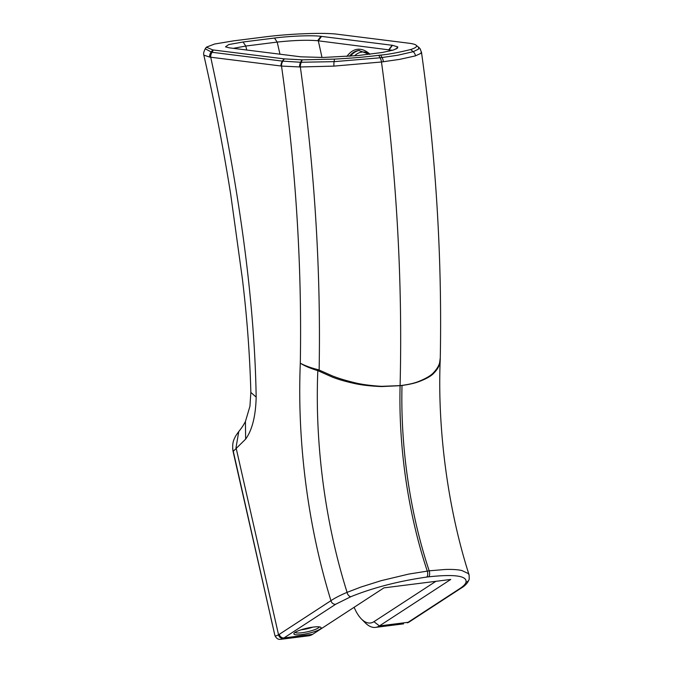 <?xml version="1.0" encoding="UTF-8"?>
<svg xmlns="http://www.w3.org/2000/svg" width="673" height="673" viewBox="0 0 673 673"><rect width="100%" height="100%" fill="white"/><g stroke="black" fill="none" stroke-linecap="round" stroke-linejoin="round"><path stroke-width="1.01" d="M233.329 48.338L245.788 46.042L277.192 42.088C293.68 40.296 307.166 39.842 317.639 40.725L392.485 50.307M210.262 57.146A6.654 5.939 -80.3 0 1 211.692 52.225L205.231 48.776C203.7 51.897 203.254 54.017 203.902 55.144L209.631 57.079L281.028 66.004A6.654 5.906 -82.8 0 1 282.408 61.117L212.104 52.292A6.654 5.906 97.2 0 0 210.716 57.171C234.524 167.375 254.301 284.629 256.169 397.095L250.852 392.452C249.826 354.562 246.974 316.478 242.305 278.218L230.688 194.228C223.167 147.185 214.224 100.832 203.843 55.169M282.921 61.184A6.654 5.897 98.5 0 0 281.516 66.072L300.007 66.972L333.901 66.122L381.473 61.992A6.654 2.995 -97.2 0 0 380.144 57.794L334.456 61.638L300.612 62.269L282.408 61.117L284.073 58.862L212.727 49.903L206.375 47.169L214.569 44.031L233.598 40.851L265.347 36.855C290.686 33.608 324.765 32.472 337.291 34.222L408.906 43.215C413.163 43.77 415.645 44.511 416.351 45.428L416.385 45.478C417.193 46.689 415.3 48.044 410.69 49.524C398.164 52.603 388.153 54.463 380.674 55.093L378.748 55.337C365.321 56.911 356.488 57.903 334.481 59.115L302.328 59.838L284.073 58.862M440.285 357.716L439.679 362.394C439.057 365.439 437.147 368.695 433.967 372.177C431.351 375.374 426.017 378.562 417.958 381.742C413.895 383.274 408.578 384.485 402.017 385.385L400.09 385.621A939.929 423.182 -97.2 0 0 381.473 61.992L399.535 59.392L415.266 55.926L420.919 53.36L421.264 51.745M416.385 45.478L418.842 47.447A6.654 6.595 -37 0 1 419.96 48.599A6.654 6.595 140.4 0 0 419.733 48.305L418.513 47.118L418.53 49.129L413.188 51.703L397.667 55.245L380.144 57.794L378.748 55.337M418.513 47.11L418.799 47.396A6.654 6.595 140.4 0 1 419.733 48.305M318.556 370.949A59.897 20.67 -42.6 0 1 319.137 370.041L317.849 369.62C310.589 367.761 304.743 365.624 300.301 363.193C304.726 365.969 310.573 368.459 317.824 370.646L332.353 377.116C337.955 379.311 344.904 381.347 353.207 383.206C360.602 384.973 370.041 386.092 381.507 386.571L400.09 385.696A59.897 26.97 82.8 0 0 400.09 385.621L381.515 386.327C369.99 385.621 360.56 384.291 353.224 382.34C344.971 380.304 338.023 378.159 332.386 375.904L319.137 370.041C320.945 270.47 314.678 169.445 300.335 66.972A6.654 4.24 91.2 0 1 301.353 62.286M245.477 421.34L249.935 406.29L250.852 392.452M397.507 48.12L397.751 46.891L392.435 45.301L320.912 36.317C313.096 35.206 291.232 35.896 274.483 38.05L243.071 42.004L228.761 44.553L225.497 46.841L229.367 47.842L300.898 56.826L323.334 57.457L357.7 55.581L382.609 52.444L393.512 49.995L397.684 47.934M466.019 582.187A4.257 4.164 -166.2 0 0 469.224 579.142L469.115 574.978L468.257 573.531L461.838 570.519C457.808 569.602 452.281 569.257 445.265 569.476L429.189 570.822A4.257 1.918 82.8 0 1 428.592 576.828C454.712 574.044 467.188 575.836 466.019 582.187C465.539 584.071 463.445 586.225 459.735 588.648A4.257 3.718 56.9 0 0 461.131 588.135A4.257 3.718 56.9 0 0 461.224 588.076M469.123 574.978C448.033 509.503 437.257 429.408 440.226 359.66L439.646 363.605C439.032 366.592 437.13 369.738 433.942 373.044C431.292 376.072 425.967 379.05 417.958 381.986C413.853 383.417 408.536 384.577 402.008 385.461A258.567 116.412 82.8 0 0 429.189 570.822L408.822 574.061L381.111 580.681L360.964 587.033L347.091 592.358C340.277 595.235 334.902 598.003 330.948 600.669L279.295 634.328A37.999 17.111 82.8 0 1 278.538 634.774C276.275 635.96 275.055 636.195 274.895 635.472A4.257 4.198 166.5 0 0 274.904 635.522L274.534 633.958M274.904 635.522C276.325 638.467 278.26 639.729 280.7 639.316L283.148 638.425A42.256 19.029 -97.2 0 0 283.989 637.928L335.65 604.27L350.927 596.673C373.195 587.689 398.441 581.152 426.665 577.072L428.592 576.828M245.502 421.332C243.836 424.705 241.599 428.087 238.797 431.494L235.802 435.734C234.053 439.351 231.857 442.22 233.026 451.171L274.895 635.472L232.665 448.588M407.241 622.803L408.36 622.449A4.257 3.752 -117.7 0 1 407.241 622.803A42.256 19.029 82.8 0 0 408.082 622.306L379.429 625.915A42.256 19.029 82.8 0 1 375.517 627.387A42.256 19.029 82.8 0 1 365.279 622.87L361.443 619.009A37.267 16.783 -97.2 0 0 373.927 621.692L435.877 581.321M232.656 448.555L233.094 451.49L245.645 439.116C252.215 429.988 255.715 415.981 256.169 397.095M350.927 596.673A4.257 2.734 67.8 0 1 347.091 592.358C337.005 560.357 329.391 526.749 324.268 491.542C318.354 450.414 316.209 410.118 317.824 370.646A59.897 36.628 -74.5 0 1 317.849 369.62M295.111 632.376A13.973 2.667 167.2 0 0 294.008 633.352A13.973 2.667 167.2 0 0 308.083 633.419A13.973 2.667 167.2 0 0 320.743 627.278A13.973 2.667 167.2 0 0 308.814 627.808A13.973 2.667 167.2 0 0 295.111 632.376A12.484 2.381 167.2 0 0 305.416 632.191A12.484 2.381 167.2 0 0 318.228 628.002A12.484 2.381 167.2 0 0 319.33 626.874M373.927 621.692L379.429 625.915L450.733 579.453L383.938 587.865L312.642 634.319A42.256 19.029 82.8 0 1 308.73 635.8L280.7 639.325M354.124 607.29A37.267 16.783 -97.2 0 0 361.443 619.009M245.409 421.483L245.645 439.116M238.78 431.519L236.021 447.587L278.538 634.774A4.257 3.752 62.3 0 0 283.148 638.425M321.543 36.392L318.295 40.801A1044.176 470.107 82.8 0 1 321.997 57.483M392.435 45.301L389.171 49.701L389.373 51.106M370.007 54.252A57.138 25.725 -97.2 0 0 346.906 56.439M349.388 56.263A55.809 25.128 82.8 0 1 358.717 50.467L369.41 54.328M359.264 50.408A55.809 25.128 -97.2 0 0 350.473 56.187M354.52 55.859A53.806 24.228 82.8 0 1 367.088 52.645M209.631 57.079A6.654 5.998 -78 0 1 211.095 52.124L212.727 49.903M281.028 66.004L281.306 66.038A6.654 5.897 -82.4 0 1 282.694 61.15L284.351 58.896M212.104 52.292L213.341 49.979M299.569 66.963A6.654 4.307 -88.6 0 1 300.612 62.269L301.916 59.83M300.007 66.972A6.654 4.274 -88.7 0 1 301.041 62.278L302.328 59.838M281.306 66.038L281.516 66.072C295.792 166.509 302.051 265.549 300.301 363.193C298.677 402.891 300.562 443.465 305.963 484.922C311.279 525.268 319.608 563.856 330.948 600.669A4.257 3.718 56.9 0 0 335.65 604.27M333.901 66.122A6.654 1.531 -92.5 0 1 334.102 61.655L334.481 59.115M383.4 61.748A6.654 2.995 -97.2 0 0 382.071 57.55L380.674 55.093M415.519 55.842A6.654 6.099 -108.6 0 0 413.188 51.703L410.69 49.524M420.465 49.365A6.654 6.604 145 0 0 418.875 47.489M440.277 358.036C442.195 257.423 435.927 155.488 421.483 52.242L419.96 48.599A6.654 6.595 -37 0 1 420.314 49.112M402.017 385.385A59.897 26.97 82.8 0 1 402.008 385.461L400.09 385.696A258.567 116.412 82.8 0 0 427.271 571.066A4.257 1.918 82.8 0 1 426.665 577.072M279.295 634.328A4.257 3.718 56.9 0 0 283.989 637.928L312.642 634.319M459.735 588.648L408.082 622.306A4.257 3.718 -123.1 0 0 409.478 621.793L408.376 622.441A4.257 3.752 -117.7 0 1 408.36 622.449M312.819 627.143A11.315 2.162 -12.8 0 1 301.1 629.802M397.785 46.95L396.136 48.994M274.483 38.05L277.192 42.088A1014.228 456.63 -97.2 0 1 279.96 54.193M317.639 40.725L320.912 36.317M243.071 42.004L245.788 46.042A1014.228 456.63 -97.2 0 1 246.705 50.021M395.993 49.062L397.751 46.891M388.876 49.667L392.123 45.259M205.223 48.767L206.375 47.169M409.478 621.793L461.131 588.135C465.203 585.813 467.895 582.81 469.216 579.133M272.372 624.569L270.857 617.923M375.517 627.387L403.548 623.863M440.277 358.078L440.226 359.702"/></g></svg>
